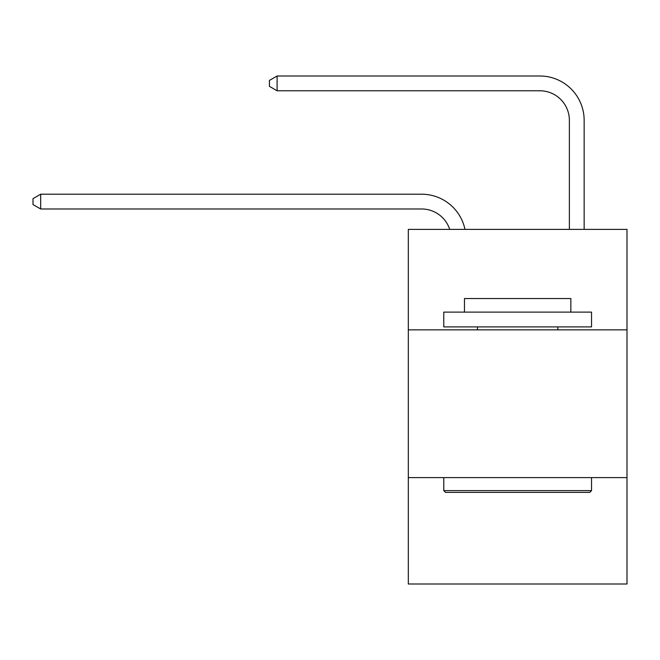 <?xml version="1.0" encoding="UTF-8"?>
<svg xmlns="http://www.w3.org/2000/svg" width="660" height="660" viewBox="0 0 660 660"><rect width="100%" height="100%" fill="white"/><g stroke="black" fill="none" stroke-linecap="round" stroke-linejoin="round"><path stroke-width="0.99" d="M627 329.851L627 229.375L408.317 229.375L408.317 329.851L627 329.851L627 584.001L408.317 584.001L408.317 329.851M627 477.617L408.317 477.617M449.707 229.375A29.551 29.551 -4.9 0 0 421.608 208.981L40.681 208.981L40.681 194.205L421.608 194.205A44.327 44.327 175.1 0 1 464.986 229.375M569.374 229.375L569.374 120.326A29.551 29.551 69 0 0 539.822 90.775L277.101 90.775L269.42 86.344L269.42 80.429L277.101 75.999L539.822 75.999A44.327 44.327 28.6 0 1 584.149 120.326L584.149 229.375M445.549 492.393L443.776 490.619L591.533 490.619L589.768 492.393L445.549 492.393M591.533 312.122L591.533 326.898L443.776 326.898L443.776 312.122L591.533 312.122M464.467 312.122L464.467 298.526L570.851 298.526L570.851 312.122M591.533 477.617L591.533 490.619M443.776 477.617L443.776 490.619M557.848 326.898L557.848 329.851M477.469 326.898L477.469 329.851M569.374 120.326A29.551 29.551 -151.4 0 0 539.822 90.775A29.551 29.551 -151.4 0 1 569.374 120.326A29.551 29.551 -151.4 0 0 539.822 90.775A29.551 29.551 -151.4 0 1 569.374 120.326A29.551 29.551 -151.4 0 0 539.822 90.775A29.551 29.551 -151.4 0 1 569.374 120.326A29.551 29.551 -151.4 0 0 539.822 90.775A29.551 29.551 -151.4 0 1 569.374 120.326A29.551 29.551 -151.4 0 0 539.822 90.775A29.551 29.551 -151.4 0 1 569.374 120.326A29.551 29.551 -151.4 0 0 539.822 90.775A29.551 29.551 -151.4 0 1 569.374 120.326A29.551 29.551 -151.4 0 0 539.822 90.775A29.551 29.551 -151.4 0 1 569.374 120.326A29.551 29.551 -151.4 0 0 539.822 90.775A29.551 29.551 -151.4 0 1 569.374 120.326A29.551 29.551 -151.4 0 0 539.822 90.775A29.551 29.551 -151.4 0 1 569.374 120.326A29.551 29.551 -151.4 0 0 539.822 90.775A29.551 29.551 -151.4 0 1 569.374 120.326A29.551 29.551 -151.4 0 0 539.822 90.775A29.551 29.551 -151.4 0 1 569.374 120.326A29.551 29.551 -151.4 0 0 539.822 90.775A29.551 29.551 -151.4 0 1 569.374 120.326A29.551 29.551 -151.4 0 0 539.822 90.775A29.551 29.551 -151.4 0 1 569.374 120.326A29.551 29.551 -151.4 0 0 539.822 90.775A29.551 29.551 -151.4 0 1 569.374 120.326A29.551 29.551 -151.4 0 0 539.822 90.775A29.551 29.551 -151.4 0 1 569.374 120.326M40.681 208.981L33 204.55L33 198.643L40.681 194.205M277.101 75.999L277.101 90.775"/></g></svg>
